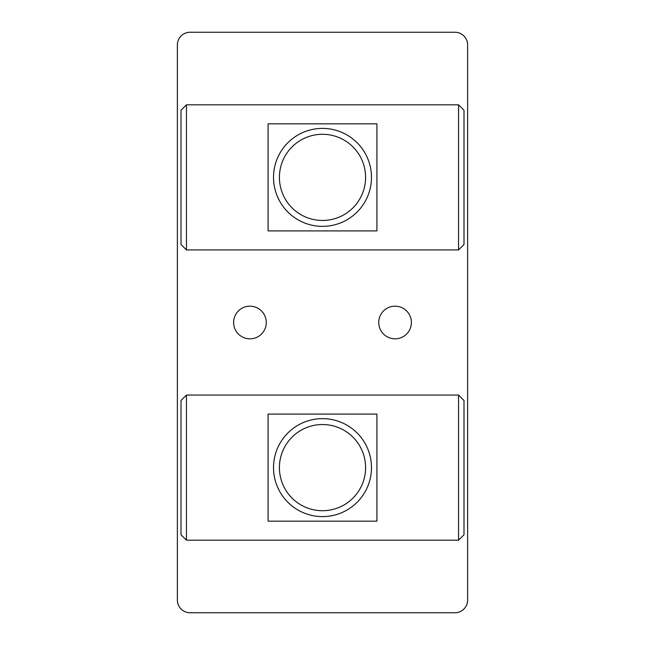 <?xml version="1.0" encoding="UTF-8"?>
<svg xmlns="http://www.w3.org/2000/svg" width="645" height="645" viewBox="0 0 645 645"><rect width="100%" height="100%" fill="white"/><g stroke="black" fill="none" stroke-linecap="round" stroke-linejoin="round"><path stroke-width="0.97" d="M186.445 249.938L186.445 104.812L458.555 104.812L458.555 249.938L186.445 249.938L181.003 244.495L181.003 110.255L186.445 104.812M268.078 123.84L376.922 123.84L376.922 230.91L268.078 230.91L268.078 123.84M458.555 249.938L463.997 244.495L463.997 110.255L458.555 104.812M186.445 540.188L186.445 395.062L458.555 395.062L458.555 540.188L186.445 540.188L181.003 534.745L181.003 400.505L186.445 395.062M268.078 414.09L376.922 414.09L376.922 521.16L268.078 521.16L268.078 414.09M458.555 540.188L463.997 534.745L463.997 400.505L458.555 395.062M190.073 612.75A12.698 12.698 0 0 1 177.375 600.052L177.375 44.948A12.698 12.698 0 0 1 190.073 32.25L454.927 32.25A12.698 12.698 0 0 1 467.625 44.948L467.625 600.052A12.698 12.698 0 0 1 454.927 612.75L190.073 612.75M395.062 306.173A16.327 16.327 0 0 1 409.204 330.659A16.327 16.327 0 0 1 380.921 330.659A16.327 16.327 0 0 1 395.062 306.173M249.938 306.173A16.327 16.327 0 0 1 264.079 330.659A16.327 16.327 0 0 1 235.796 330.659A16.327 16.327 0 0 1 249.938 306.173M322.5 226.355A48.98 48.98 0 0 0 364.917 152.889A48.98 48.98 0 0 0 280.083 152.889A48.98 48.98 0 0 0 322.5 226.355M322.5 220.461A43.086 43.086 0 0 0 359.813 155.832A43.086 43.086 0 0 0 285.187 155.832A43.086 43.086 0 0 0 322.5 220.461M363.941 441.511A48.98 48.98 0 0 0 279.164 444.792A48.98 48.98 0 0 0 324.395 516.564A48.98 48.98 0 0 0 363.941 441.511M358.959 444.655A43.086 43.086 0 0 0 284.381 447.541A43.086 43.086 0 0 0 324.169 510.679A43.086 43.086 0 0 0 358.959 444.655"/></g></svg>
